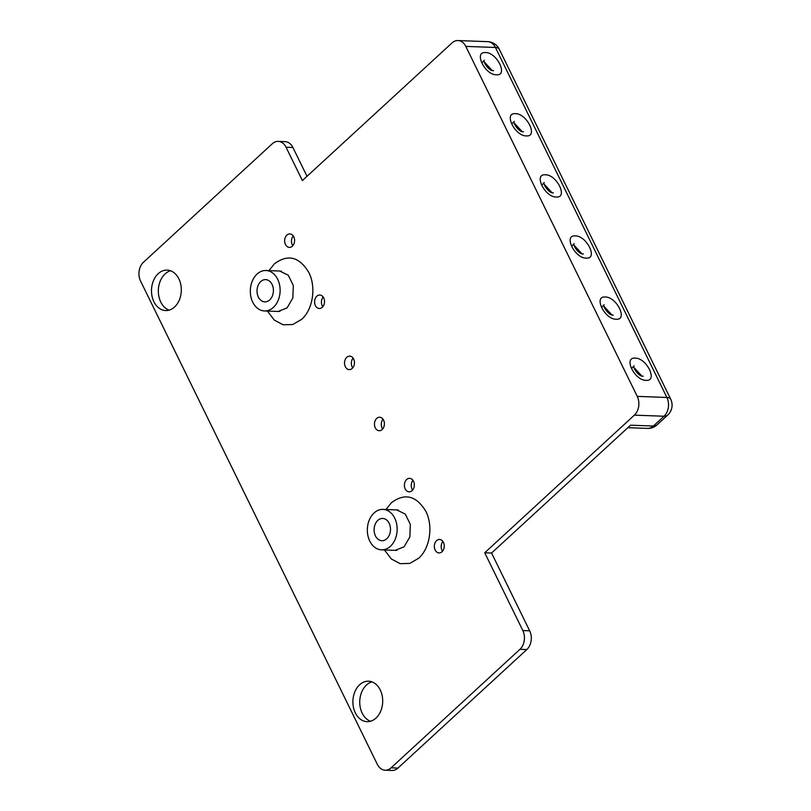 <?xml version="1.0" encoding="UTF-8"?>
<svg xmlns="http://www.w3.org/2000/svg" width="811" height="811" viewBox="0 0 811 811"><rect width="100%" height="100%" fill="white"/><g stroke="black" fill="none" stroke-linecap="round" stroke-linejoin="round"><path stroke-width="1.22" d="M436.582 540.643A6.741 4.967 -87.9 0 0 434.503 548.114A6.741 4.967 -87.9 0 0 439.055 552.94A6.741 4.967 -87.9 0 0 442.025 551.754A6.741 4.967 -87.9 0 0 444.093 544.293A6.741 4.967 -87.9 0 0 439.552 539.457A6.741 4.967 -87.9 0 0 436.582 540.643M442.907 541.444A6.741 4.967 -87.9 0 0 442.542 551.206M406.646 479.534A6.741 4.967 -87.9 0 0 404.567 487.005A6.741 4.967 -87.9 0 0 409.109 491.831A6.741 4.967 -87.9 0 0 412.089 490.645A6.741 4.967 -87.9 0 0 414.157 483.174A6.741 4.967 -87.9 0 0 409.616 478.348A6.741 4.967 -87.9 0 0 406.646 479.534M412.971 480.335A6.741 4.967 -87.9 0 0 412.606 490.097M376.699 418.425A6.741 4.967 -87.9 0 0 374.631 425.897A6.741 4.967 -87.9 0 0 379.173 430.722A6.741 4.967 -87.9 0 0 382.143 429.536A6.741 4.967 -87.9 0 0 384.221 422.065A6.741 4.967 -87.9 0 0 379.68 417.239A6.741 4.967 -87.9 0 0 376.699 418.425M383.025 419.226A6.741 4.967 -87.9 0 0 382.67 428.989M346.763 357.316A6.741 4.967 -87.9 0 0 344.695 364.788A6.741 4.967 -87.9 0 0 349.237 369.613A6.741 4.967 -87.9 0 0 352.207 368.427A6.741 4.967 -87.9 0 0 354.285 360.956A6.741 4.967 -87.9 0 0 349.734 356.13A6.741 4.967 -87.9 0 0 346.763 357.316M353.089 358.117A6.741 4.967 -87.9 0 0 352.724 367.88M316.827 296.208A6.741 4.967 -87.9 0 0 314.759 303.679A6.741 4.967 -87.9 0 0 319.301 308.504A6.741 4.967 -87.9 0 0 322.271 307.318A6.741 4.967 -87.9 0 0 324.349 299.847A6.741 4.967 -87.9 0 0 319.798 295.022A6.741 4.967 -87.9 0 0 316.827 296.208M323.153 297.008A6.741 4.967 -87.9 0 0 322.788 306.771M286.891 235.099A6.741 4.967 -87.9 0 0 284.813 242.56A6.741 4.967 -87.9 0 0 289.365 247.396A6.741 4.967 -87.9 0 0 292.335 246.209A6.741 4.967 -87.9 0 0 294.413 238.738A6.741 4.967 -87.9 0 0 289.862 233.913A6.741 4.967 -87.9 0 0 286.891 235.099M293.217 235.9A6.741 4.967 -87.9 0 0 292.852 245.662M377.804 520.409A11.131 8.191 -87.9 0 0 374.388 532.736A11.131 8.191 -87.9 0 0 381.89 540.704A11.131 8.191 -87.9 0 0 386.786 538.747A11.131 8.191 -87.9 0 0 390.213 526.42A11.131 8.191 -87.9 0 0 382.711 518.452A11.131 8.191 -87.9 0 0 377.804 520.409M260.726 281.569A11.131 8.191 -87.9 0 0 257.3 293.896A11.131 8.191 -87.9 0 0 264.802 301.864A11.131 8.191 -87.9 0 0 269.708 299.908A11.131 8.191 -87.9 0 0 273.135 287.581A11.131 8.191 -87.9 0 0 265.633 279.613A11.131 8.191 -87.9 0 0 260.726 281.569M273.378 307.399A20.234 14.902 -87.9 0 0 279.602 284.996A20.234 14.902 -87.9 0 0 265.967 270.509A20.234 14.902 -87.9 0 0 257.057 274.067A20.234 14.902 -87.9 0 0 250.832 296.481A20.234 14.902 -87.9 0 0 264.467 310.958A20.234 14.902 -87.9 0 0 273.378 307.399M390.415 546.29A20.234 14.902 -87.9 0 0 396.63 523.876A20.234 14.902 -87.9 0 0 382.995 509.399A20.234 14.902 -87.9 0 0 374.084 512.957A20.234 14.902 -87.9 0 0 367.859 535.361A20.234 14.902 -87.9 0 0 381.494 549.848A20.234 14.902 -87.9 0 0 390.415 546.29M170.553 270.773A20.234 14.902 -87.9 0 0 165.079 273.915A20.234 14.902 -87.9 0 0 158.5 294.048A20.234 14.902 -87.9 0 0 169.094 310.137M158.236 273.662A20.234 14.902 -87.9 0 0 152.012 296.076A20.234 14.902 -87.9 0 0 165.647 310.552A20.234 14.902 -87.9 0 0 174.568 306.994A20.234 14.902 -87.9 0 0 180.792 284.59A20.234 14.902 -87.9 0 0 167.147 270.104A20.234 14.902 -87.9 0 0 158.236 273.662M371.955 681.879A20.234 14.902 -87.9 0 0 366.481 685.021A20.234 14.902 -87.9 0 0 359.902 705.144A20.234 14.902 -87.9 0 0 370.495 721.243M359.638 684.768A20.234 14.902 -87.9 0 0 353.414 707.182A20.234 14.902 -87.9 0 0 367.048 721.658A20.234 14.902 -87.9 0 0 375.959 718.1A20.234 14.902 -87.9 0 0 382.184 695.696A20.234 14.902 -87.9 0 0 368.549 681.21A20.234 14.902 -87.9 0 0 359.638 684.768M278.234 141.388L285.087 141.641A13.493 9.935 92.1 0 1 292.893 147.48L286.05 147.227A13.493 9.935 -87.9 0 0 278.234 141.388A13.493 9.935 -87.9 0 0 272.293 143.76L143.435 262.277A13.493 9.935 -87.9 0 0 140.556 281.032L377.338 764.357A13.493 9.935 -87.9 0 0 385.154 770.197A13.493 9.935 -87.9 0 0 391.095 767.824L519.963 649.307A13.493 9.935 -87.9 0 0 522.831 630.553L484.725 552.767L634.374 415.141A13.493 9.935 -87.9 0 0 637.243 396.376L465.788 46.389A13.493 9.935 -87.9 0 0 457.972 40.55A13.493 9.935 -87.9 0 0 452.031 42.922L302.381 180.559L286.05 147.227M307.014 176.291L292.893 147.48M522.831 630.553L529.674 630.806L491.578 553.031L630.573 425.187L653.382 426.039L664.037 416.236L634.374 415.141M529.674 630.806A13.493 9.935 92.1 0 1 526.805 649.56L519.963 649.307M391.095 767.824L397.937 768.078L526.805 649.56M397.937 768.078A13.493 9.935 92.1 0 1 391.997 770.45L385.154 770.197M484.725 552.767L491.578 553.031M264.467 310.958L278.153 311.465L287.074 307.906L292.842 297.992L293.298 285.502L288.26 275.203L279.663 271.026L265.967 270.509M268.938 270.621L274.422 263.808C287.854 253.843 299.32 256.732 308.819 272.466C316.371 287.043 312.934 309.528 301.641 319.362L292.73 324.542L283.12 324.785L274.25 320.061L267.437 311.069M381.494 549.848L395.18 550.355L404.101 546.796L409.869 536.882L410.325 524.393L405.287 514.093L396.691 509.906L382.995 509.399M385.965 509.511L391.449 502.688C404.882 492.723 416.347 495.612 425.846 511.356C433.398 525.933 429.962 548.408 418.669 558.242L409.758 563.422L400.147 563.665L391.277 558.941L384.465 549.959M496.383 74.794C484.948 75.038 473.391 51.448 485.495 52.573C496.93 52.32 508.487 75.92 496.383 74.794M526.319 135.903C514.884 136.157 503.327 112.557 515.431 113.682C526.866 113.439 538.423 137.029 526.319 135.903M556.255 197.012C544.82 197.266 533.263 173.666 545.367 174.791C556.812 174.547 568.369 198.137 556.255 197.012M586.191 258.121C574.756 258.374 563.199 234.784 575.313 235.9C586.748 235.656 598.305 259.246 586.191 258.121M616.137 319.23C604.692 319.483 593.135 295.893 605.249 297.008C616.684 296.765 628.241 320.355 616.137 319.23M646.073 380.349C634.638 380.592 623.071 357.002 635.185 358.127C646.62 357.874 658.177 381.464 646.073 380.349M492.095 70.415L484.329 61.971M522.031 131.524L514.265 123.079M551.967 192.633L544.201 184.188M581.903 253.742L574.147 245.297M611.839 314.85L604.083 306.416M641.775 375.959L634.02 367.525M637.243 396.376L666.906 397.481L495.45 47.484L465.788 46.389M657.072 424.852A13.493 13.493 0 0 1 647.442 428.411A13.493 9.935 -87.9 0 0 653.382 426.039A13.493 7.38 47.4 0 0 657.072 424.852L667.727 415.06A13.493 7.38 -132.6 0 1 664.037 416.236A13.493 9.935 -87.9 0 0 666.906 397.481A13.493 5.383 153.9 0 1 670.707 399.194L499.252 49.197A13.493 5.383 153.9 0 0 495.45 47.484A13.493 9.935 92.1 0 0 487.634 41.655L457.972 40.55M278.153 311.465L279.927 311.394M395.18 550.355L396.954 550.274M493.554 70.679L493.21 70.608C489.469 71.409 482.596 61.737 484.329 60.267L482.221 62.538M523.49 131.787L523.146 131.727C519.405 132.517 512.532 122.846 514.265 121.376L512.157 123.647M553.426 192.896L553.082 192.836C549.341 193.626 542.468 183.955 544.201 182.495L542.093 184.756M583.373 254.005L583.018 253.944C579.277 254.735 572.404 245.064 574.137 243.604L572.029 245.875M613.309 315.124L612.954 315.053C609.213 315.844 602.34 306.173 604.073 304.713L601.965 306.984M643.245 376.233L642.9 376.162C639.149 376.953 632.276 367.292 634.009 365.822L631.901 368.093M398.444 510.109L396.691 509.906M281.417 271.229L279.663 271.026M499.252 49.197A13.493 13.493 0 0 0 487.634 41.655M667.727 415.06A13.493 13.493 0 0 0 670.707 399.194M647.442 428.411L627.866 427.681"/></g></svg>
